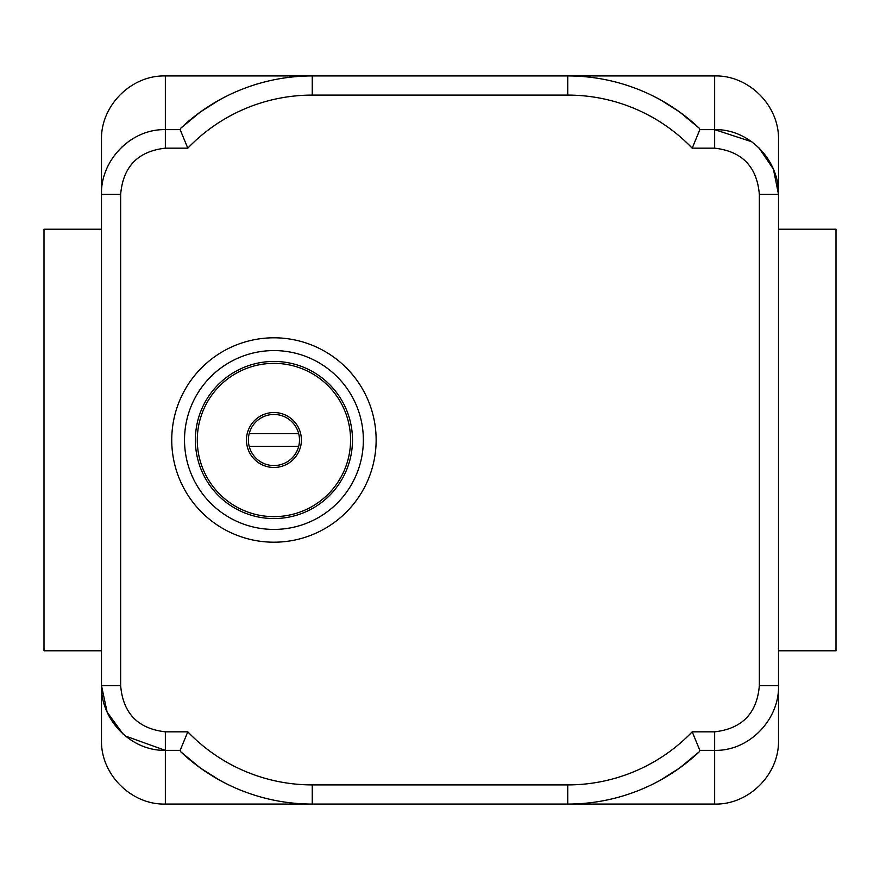 <?xml version="1.0" encoding="UTF-8"?>
<svg xmlns="http://www.w3.org/2000/svg" width="880" height="880" viewBox="0 0 880 880"><rect width="100%" height="100%" fill="white"/><g stroke="black" fill="none" stroke-linecap="round" stroke-linejoin="round"><path stroke-width="1.32" d="M298.672 446.391L249.194 446.391A25.553 25.553 0 0 1 249.194 433.609L298.672 433.609A25.553 25.553 0 0 1 273.933 465.553A25.553 25.553 0 0 1 249.194 446.391M249.194 433.609A25.553 25.553 0 0 1 298.672 433.609M246.466 440A27.467 27.467 0 0 1 287.672 416.218A27.467 27.467 0 0 1 287.672 463.782A27.467 27.467 0 0 1 246.466 440M197.285 440A76.648 76.648 0 0 1 312.257 373.626A76.648 76.648 0 0 1 312.257 506.374A76.648 76.648 0 0 1 197.285 440M195.371 440A78.562 78.562 0 0 1 313.214 371.965A78.562 78.562 0 0 1 313.214 508.035A78.562 78.562 0 0 1 195.371 440M171.743 440A102.19 102.19 0 0 1 325.028 351.494A102.19 102.19 0 0 1 325.028 528.506A102.19 102.19 0 0 1 171.743 440M121.418 147.433L129.294 140.976M200.431 768.053L219.362 780.043L200.431 768.053L180.554 751.619A191.609 191.609 0 0 0 312.257 804.067L567.743 804.067A191.609 191.609 0 0 0 699.446 751.619L699.864 750.376L692.197 731.83L699.864 750.376L714.648 750.376C749.606 751.157 779.515 719.18 778.514 685.597L778.514 702.713L778.514 685.597L759.352 685.597C757.031 713.284 742.137 728.695 714.648 731.83L692.197 731.83A172.447 172.447 0 0 1 567.743 784.905L312.257 784.905A172.447 172.447 0 0 1 187.803 731.83L165.352 731.83C137.874 728.651 122.969 713.24 120.648 685.597L120.648 194.403L101.486 194.403L101.486 177.287L101.486 685.597C100.617 719.213 130.284 751.003 165.352 750.376L125.279 735.988M758.703 147.554L773.388 169.081L778.514 194.403L778.514 139.81C779.394 105.677 748.77 75.053 714.648 75.933L714.648 129.624L751.85 141.79M101.486 194.403C100.529 160.721 130.471 128.843 165.352 129.624L165.352 148.17L187.803 148.17L180.136 129.624L165.352 129.624L165.352 75.933C131.23 75.053 100.606 105.677 101.486 139.81L101.486 177.287M219.197 100.056L200.431 111.947L180.554 128.381L180.136 129.624L187.803 148.17A172.447 172.447 0 0 1 312.257 95.095L567.743 95.095L567.743 75.933A191.609 191.609 0 0 1 699.446 128.381A191.609 191.609 0 0 0 567.743 75.933L312.257 75.933A191.609 191.609 0 0 0 180.554 128.381M660.638 99.957L679.569 111.947L660.638 99.957M778.514 685.597L778.514 194.403C779.361 160.776 749.628 128.909 714.648 129.624L699.864 129.624L699.446 128.381L679.569 111.947M123.167 734.195L107.129 712.096L101.486 685.597L101.486 740.19C100.606 774.323 131.23 804.947 165.352 804.067L165.352 750.376L180.136 750.376L180.554 751.619A191.609 191.609 0 0 0 312.257 804.067A191.609 191.609 0 0 1 180.554 751.619A191.609 191.609 0 0 0 312.257 804.067L165.352 804.067M714.648 731.83L714.648 804.067C748.77 804.947 779.394 774.323 778.514 740.19L778.514 702.713M679.569 768.053L660.638 780.043L679.569 768.053L699.446 751.619A191.609 191.609 0 0 1 567.743 804.067A191.609 191.609 0 0 0 699.446 751.619M187.803 731.83L180.136 750.376L187.803 731.83M567.743 95.095A172.447 172.447 0 0 1 692.197 148.17L699.864 129.624L692.197 148.17L714.648 148.17C742.093 151.316 756.987 166.727 759.352 194.403L759.352 685.597M778.514 194.403L759.352 194.403M120.648 685.597L101.486 685.597M778.514 650.771L836 650.771L836 229.229L778.514 229.229M101.486 650.771L44 650.771L44 229.229L101.486 229.229M184.514 440A89.419 89.419 0 0 1 318.648 362.56A89.419 89.419 0 0 1 318.648 517.44A89.419 89.419 0 0 1 184.514 440M714.648 75.933L567.743 75.933A191.609 191.609 0 0 1 699.446 128.381M714.648 129.624L714.648 148.17M567.743 784.905L567.743 804.067L714.648 804.067M312.257 784.905L312.257 804.067M165.352 731.83L165.352 750.376M165.352 75.933L312.257 75.933L312.257 95.095M120.648 194.403C123.002 166.683 137.907 151.272 165.352 148.17"/></g></svg>
